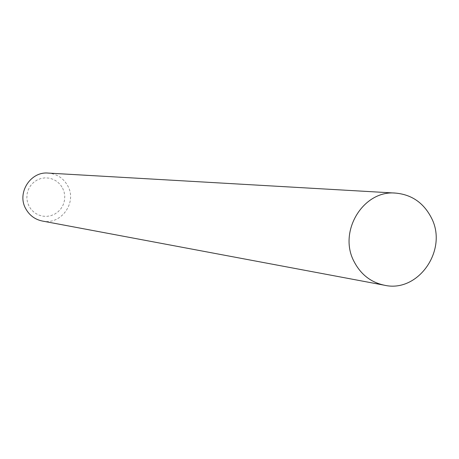 <?xml version="1.0" encoding="UTF-8"?>
<svg xmlns="http://www.w3.org/2000/svg" width="459" height="459" viewBox="0 0 459 459"><rect width="100%" height="100%" fill="white"/><g stroke="black" fill="none" stroke-linecap="round" stroke-linejoin="round"><path stroke-width="0.34" stroke-dasharray="2.29 1.72" d="M62.619 188.098L64.151 192.114L64.771 196.377L64.444 200.681L63.187 204.8L61.058 208.541L58.173 211.714L54.667 214.158L50.714 215.753L46.514 216.413L42.28 216.114L38.212 214.852L34.528 212.706L31.407 209.774L29.015 206.206L27.46 202.172L26.834 197.892L27.161 193.566L28.429 189.424L30.575 185.666L33.484 182.493L37.013 180.048L40.983 178.471L45.189 177.828L49.429 178.161L53.479 179.435L57.145 181.598L60.244 184.535L62.619 188.098M42.308 221.031C60.955 225.358 77.347 202.677 67.794 185.935C63.474 178.172 56.933 173.892 48.166 173.083"/><path stroke-width="0.69" d="M395.669 193.101L48.166 173.083C30.466 171.322 16.736 192.952 25.687 208.621C29.382 215.328 34.918 219.465 42.308 221.031L384.418 285.228C370.924 282.36 360.82 274.499 354.107 261.647C337.813 231.588 363.356 189.774 395.669 193.101C411.66 194.61 423.525 202.78 431.271 217.612C448.391 249.547 418.436 293.146 384.418 285.228"/></g></svg>
